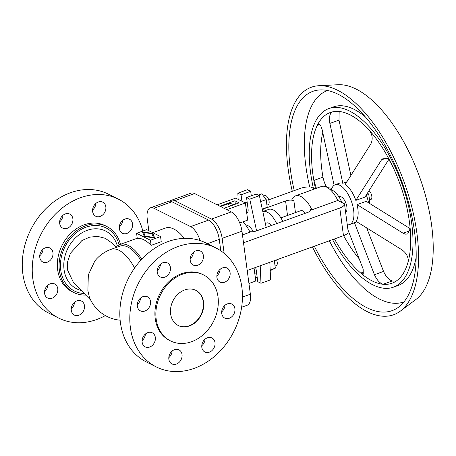 <?xml version="1.0" encoding="UTF-8"?>
<svg xmlns="http://www.w3.org/2000/svg" width="456" height="456" viewBox="0 0 456 456"><rect width="100%" height="100%" fill="white"/><g stroke="black" fill="none" stroke-linecap="round" stroke-linejoin="round"><path stroke-width="0.68" d="M139.992 298.589L140.334 299.672M241.862 287.314A66.536 53.46 -63.4 0 1 216.959 354.204A66.536 53.46 -63.4 0 1 156.345 366.955A66.536 53.46 -63.4 0 1 130.387 327.59A66.536 53.46 -63.4 0 1 155.291 260.701A66.536 53.46 -63.4 0 1 215.899 247.95A66.536 53.46 -63.4 0 1 241.862 287.314M156.345 366.955L146.365 361.956A66.536 53.46 -63.4 0 1 120.407 322.597A66.536 53.46 -63.4 0 1 145.31 255.708A66.536 53.46 -63.4 0 1 205.918 242.957L215.899 247.95M116.086 247.38L111.463 242.672L105.285 238.317L97.612 236.373L89.684 237.143L81.926 240.523L70.401 253.319L67.67 261.619L67.477 269.861L73.496 282.566L90.715 300.116M134.605 268.02A36.577 16.627 -109.9 0 0 118.97 250.293A36.577 16.627 -109.9 0 0 111.002 249.364A36.577 36.577 0 0 0 94.871 260.917L88.344 274.82L87.871 290.643L89.387 297.135A36.577 36.577 0 0 0 120.133 320.192M105.376 315.575A66.536 53.46 -63.4 0 1 58.784 318.128A66.536 53.46 -63.4 0 1 32.826 278.764A66.536 53.46 -63.4 0 1 57.73 211.875A66.536 53.46 -63.4 0 1 118.338 199.124A66.536 53.46 -63.4 0 1 142.848 231.038M118.338 199.124L108.357 194.131A66.536 53.46 116.6 0 0 47.749 206.881A66.536 53.46 116.6 0 0 22.846 273.771A66.536 53.46 116.6 0 0 48.803 313.13L58.784 318.128M203.558 301.986A19.659 15.795 -63.4 0 1 196.2 321.748A19.659 15.795 -63.4 0 1 178.29 325.516A19.659 15.795 -63.4 0 1 170.624 313.888A19.659 15.795 -63.4 0 1 177.982 294.12A19.659 15.795 -63.4 0 1 195.886 290.358A19.659 15.795 -63.4 0 1 203.558 301.986M195.727 290.278A19.659 15.795 -63.4 0 1 203.233 301.826A19.659 15.795 -63.4 0 1 195.955 321.514A19.659 15.795 -63.4 0 1 178.131 325.436M170.578 340.928L169.609 340.45A36.896 29.646 -63.4 0 1 155.217 318.619A36.896 29.646 -63.4 0 1 169.028 281.529A36.896 29.646 -63.4 0 1 202.635 274.455L203.604 274.94A36.896 29.646 116.6 0 0 169.991 282.007A36.896 29.646 116.6 0 0 156.18 319.103A36.896 29.646 116.6 0 0 170.578 340.928A36.896 29.646 116.6 0 0 204.185 333.86A36.896 29.646 116.6 0 0 217.996 296.765A36.896 29.646 116.6 0 0 203.604 274.94M119.364 228.621A7.866 6.316 -63.4 0 1 122.305 220.715A7.866 6.316 -63.4 0 1 129.47 219.211A7.866 6.316 -63.4 0 1 132.536 223.862A7.866 6.316 -63.4 0 1 129.589 231.768A7.866 6.316 -63.4 0 1 122.43 233.272A7.866 6.316 -63.4 0 1 119.364 228.621M92.653 211.584A7.866 6.316 -63.4 0 1 95.6 203.678A7.866 6.316 -63.4 0 1 102.76 202.173A7.866 6.316 -63.4 0 1 105.832 206.825A7.866 6.316 -63.4 0 1 102.885 214.73A7.866 6.316 -63.4 0 1 95.726 216.235A7.866 6.316 -63.4 0 1 92.653 211.584M59.69 223.491A7.866 6.316 -63.4 0 1 62.637 215.591A7.866 6.316 -63.4 0 1 69.796 214.081A7.866 6.316 -63.4 0 1 72.869 218.732A7.866 6.316 -63.4 0 1 69.922 226.638A7.866 6.316 -63.4 0 1 62.763 228.148A7.866 6.316 -63.4 0 1 59.69 223.491M39.78 257.378A7.866 6.316 -63.4 0 1 42.727 249.472A7.866 6.316 -63.4 0 1 49.886 247.967A7.866 6.316 -63.4 0 1 52.953 252.618A7.866 6.316 -63.4 0 1 50.012 260.524A7.866 6.316 -63.4 0 1 42.847 262.029A7.866 6.316 -63.4 0 1 39.78 257.378M44.585 293.39A7.866 6.316 -63.4 0 1 47.527 285.484A7.866 6.316 -63.4 0 1 54.691 283.974A7.866 6.316 -63.4 0 1 57.758 288.625A7.866 6.316 -63.4 0 1 54.817 296.531A7.866 6.316 -63.4 0 1 47.652 298.042A7.866 6.316 -63.4 0 1 44.585 293.39M71.29 310.428A7.866 6.316 -63.4 0 1 74.237 302.522A7.866 6.316 -63.4 0 1 81.396 301.017A7.866 6.316 -63.4 0 1 84.468 305.668A7.866 6.316 -63.4 0 1 81.521 313.574A7.866 6.316 -63.4 0 1 74.362 315.079A7.866 6.316 -63.4 0 1 71.29 310.428M230.098 272.688A7.866 6.316 -63.4 0 1 227.156 280.594A7.866 6.316 -63.4 0 1 219.991 282.099A7.866 6.316 -63.4 0 1 216.925 277.447A7.866 6.316 -63.4 0 1 219.866 269.542A7.866 6.316 -63.4 0 1 227.031 268.037A7.866 6.316 -63.4 0 1 230.098 272.688M216.874 275.869A7.866 6.316 116.6 0 0 220.168 269.274M234.903 308.701A7.866 6.316 -63.4 0 1 231.961 316.606A7.866 6.316 -63.4 0 1 224.797 318.111A7.866 6.316 -63.4 0 1 221.73 313.46A7.866 6.316 -63.4 0 1 224.671 305.554A7.866 6.316 -63.4 0 1 231.836 304.049A7.866 6.316 -63.4 0 1 234.903 308.701M221.679 311.875A7.866 6.316 116.6 0 0 224.973 305.286M214.993 342.581A7.866 6.316 -63.4 0 1 212.051 350.487A7.866 6.316 -63.4 0 1 204.886 351.998A7.866 6.316 -63.4 0 1 201.82 347.347A7.866 6.316 -63.4 0 1 204.761 339.441A7.866 6.316 -63.4 0 1 211.926 337.93A7.866 6.316 -63.4 0 1 214.993 342.581M201.763 345.762A7.866 6.316 116.6 0 0 205.063 339.167M182.029 354.494A7.866 6.316 -63.4 0 1 179.088 362.4A7.866 6.316 -63.4 0 1 171.923 363.905A7.866 6.316 -63.4 0 1 168.857 359.254A7.866 6.316 -63.4 0 1 171.798 351.348A7.866 6.316 -63.4 0 1 178.963 349.843A7.866 6.316 -63.4 0 1 182.029 354.494M168.8 357.675A7.866 6.316 116.6 0 0 172.1 351.08M155.325 337.451A7.866 6.316 -63.4 0 1 152.378 345.357A7.866 6.316 -63.4 0 1 145.219 346.868A7.866 6.316 -63.4 0 1 142.152 342.217A7.866 6.316 -63.4 0 1 145.094 334.311A7.866 6.316 -63.4 0 1 152.258 332.8A7.866 6.316 -63.4 0 1 155.325 337.451M142.095 340.632A7.866 6.316 116.6 0 0 145.396 334.043M150.52 301.445A7.866 6.316 -63.4 0 1 147.573 309.35A7.866 6.316 -63.4 0 1 140.414 310.855A7.866 6.316 -63.4 0 1 137.347 306.204A7.866 6.316 -63.4 0 1 140.288 298.298A7.866 6.316 -63.4 0 1 147.453 296.793A7.866 6.316 -63.4 0 1 150.52 301.445M137.29 304.625A7.866 6.316 116.6 0 0 140.59 298.03M170.43 267.558A7.866 6.316 -63.4 0 1 167.489 275.464A7.866 6.316 -63.4 0 1 160.324 276.974A7.866 6.316 -63.4 0 1 157.257 272.317A7.866 6.316 -63.4 0 1 160.198 264.417A7.866 6.316 -63.4 0 1 167.363 262.907A7.866 6.316 -63.4 0 1 170.43 267.558M157.2 270.739A7.866 6.316 116.6 0 0 160.501 264.144M203.393 255.651A7.866 6.316 -63.4 0 1 200.452 263.557A7.866 6.316 -63.4 0 1 193.287 265.061A7.866 6.316 -63.4 0 1 190.22 260.41A7.866 6.316 -63.4 0 1 193.162 252.504A7.866 6.316 -63.4 0 1 200.326 250.999A7.866 6.316 -63.4 0 1 203.393 255.651M190.163 258.826A7.866 6.316 116.6 0 0 193.464 252.236M85.745 295.049A36.896 29.646 -63.4 0 1 73.798 292.495A36.896 29.646 -63.4 0 1 59.4 270.67A36.896 29.646 -63.4 0 1 73.211 233.575A36.896 29.646 -63.4 0 1 106.824 226.507A36.896 29.646 -63.4 0 1 120.447 244.325M73.798 292.495L72.048 291.623A36.896 29.646 -63.4 0 1 57.65 269.792A36.896 29.646 -63.4 0 1 71.461 232.702A36.896 29.646 -63.4 0 1 105.074 225.629L106.824 226.507M71.239 308.849A7.866 6.316 116.6 0 0 74.539 302.254M44.534 291.806A7.866 6.316 116.6 0 0 47.834 285.211M39.729 255.799A7.866 6.316 116.6 0 0 43.029 249.204M59.639 221.912A7.866 6.316 116.6 0 0 62.939 215.317M92.602 209.999A7.866 6.316 116.6 0 0 95.902 203.41M119.307 227.042A7.866 6.316 116.6 0 0 122.607 220.447M153.41 237.354L151.916 233.728L143.737 232.514L145.23 236.145L153.41 237.354L153.472 237.815M145.23 236.145L145.287 236.607M145.247 236.596L143.737 232.514M154.692 237.998L144.341 236.464L142.454 231.876L152.806 233.409L154.692 237.998M154.51 237.969L152.885 234.013L151.985 233.882M152.806 233.409L152.885 234.013M143.754 232.663L142.717 232.509M146.718 229.642L136.583 233.301L150.429 240.232L160.563 236.567L146.718 229.642M136.583 233.301L137.267 238.442A38.104 17.322 -109.9 0 1 151.113 245.368L150.429 240.232M160.563 236.567L161.247 241.708L151.113 245.368M140.853 260.216A36.577 16.627 -109.9 0 0 119.922 246.143L111.002 249.364M141.805 259.19A38.104 17.322 -109.9 0 0 119.974 244.496A38.104 17.322 -109.9 0 0 115.927 247.585M200.081 240.551A16.33 7.427 -109.9 0 0 190.591 226.603L153.934 208.255A16.33 7.427 -109.9 0 0 150.377 207.839L168.367 201.341A16.33 7.427 70.1 0 1 171.923 201.757L208.58 220.1A16.33 7.427 70.1 0 1 219.268 239.394L220.79 250.817M150.377 207.839A16.33 7.427 -109.9 0 0 147.237 218.851L148.816 230.69M193.184 253.981A38.104 17.322 -109.9 0 0 192.734 252.932M184.264 238.357A38.104 17.322 -109.9 0 0 165.511 228.04L152.743 232.657M368.921 190.688A4.839 2.2 70.1 0 1 371.805 196.24A4.839 2.2 70.1 0 1 370.87 199.5L369.525 199.99M345.637 212.422A8.47 3.847 -109.9 0 0 346.879 206.91A8.47 3.847 -109.9 0 0 339.498 196.69L338.945 196.889M276.553 259.869A4.839 2.2 70.1 0 1 277.225 262.325A4.839 2.2 70.1 0 1 276.29 265.586L275.053 266.036M263.534 196.086L264.879 195.595A4.839 2.2 70.1 0 1 269.103 201.438A4.839 2.2 70.1 0 1 268.168 204.698L266.931 205.149M292.307 191.309A120.971 54.994 70.1 0 1 288.106 168.76A120.971 54.994 70.1 0 1 318.858 85.728A120.971 54.994 70.1 0 1 416.904 233.221A120.971 54.994 70.1 0 1 400.305 311.14A120.971 54.994 70.1 0 1 312.4 246.918M318.858 85.728L338.17 84.725A115.3 52.417 70.1 0 1 431.621 225.298A115.3 52.417 70.1 0 1 415.798 299.569L400.305 311.14M309.692 186.96A112.375 51.089 70.1 0 1 305.862 166.292A112.375 51.089 70.1 0 1 327.602 90.505M294.24 190.614A116.588 53.004 70.1 0 1 290.443 169.928A116.588 53.004 70.1 0 1 320.078 89.906A116.588 53.004 70.1 0 1 414.572 232.053A116.588 53.004 70.1 0 1 398.572 307.15A116.588 53.004 70.1 0 1 314.332 246.217M313.392 188.237A94.962 43.172 70.1 0 1 310.57 172.579A94.962 43.172 70.1 0 1 328.85 108.568A94.962 43.172 70.1 0 1 411.677 223.178A94.962 43.172 70.1 0 1 393.391 287.189A94.962 43.172 70.1 0 1 332.584 239.622M416.168 257.247A94.962 43.172 70.1 0 1 397.951 285.541L393.391 287.189M316.396 188.317L313.853 180.456A90.761 41.262 70.1 0 1 317.228 125.457A90.761 41.262 70.1 0 1 332.316 111.914A90.761 41.262 70.1 0 1 369.468 130.507C372.535 134.913 372.997 139.388 370.853 143.925L345.192 184.452A21.17 9.622 70.1 0 1 355.828 200.401L381.49 159.879L383.73 157.981L387.383 158.483L390.587 162.171A90.761 41.262 70.1 0 1 410.172 228.661A90.761 41.262 70.1 0 1 408.137 261.778A90.761 41.262 70.1 0 1 391.966 283.239A90.761 41.262 70.1 0 1 383.091 284.276C379.711 283.159 376.827 279.973 374.439 274.711L354.46 222.727A21.17 9.622 70.1 0 1 353.782 223.041L349.57 224.563A21.17 9.622 70.1 0 1 347.284 224.779M315.501 188.636A90.761 41.262 70.1 0 1 313.853 180.456L322.973 177.162A90.761 41.262 70.1 0 1 322.757 132.536M356.894 221.85L354.46 222.727M331.381 189.856A21.17 9.622 70.1 0 1 335.177 184.743A21.17 9.622 70.1 0 1 351.616 201.922A21.17 9.622 70.1 0 1 353.645 210.29A21.17 9.622 70.1 0 1 349.57 224.563M410.109 230.679L403.093 233.215L405.23 234.127L407.658 234.048L410.172 228.661L366.191 201.324L357.071 204.619A21.17 9.622 70.1 0 1 357.857 208.768A21.17 9.622 70.1 0 1 356.05 221.302L402.072 249.899C406.547 253.279 408.57 257.235 408.137 261.778M403.093 233.215L357.071 204.619M388.717 159.543L364.954 197.106L355.828 200.401M366.276 194.946A21.17 9.622 70.1 0 1 368.528 202.829M346.794 181.841L342.838 183.272L329.87 123.416C328.913 117.323 329.728 113.493 332.316 111.914L332.122 111.971M335.177 184.743L339.395 183.221A21.17 9.622 70.1 0 1 342.838 183.272M339.173 111.486L338.99 120.122L350.869 175.321M319.627 124.596L317.228 125.457L318.311 124.3L319.645 124.608L320.961 126.346L322.027 129.19L334.117 185.301M322.973 177.162C324.313 183.124 325.88 186.607 327.67 187.61L331.877 188.334M369.468 130.507A90.761 41.262 70.1 0 1 390.587 162.171M359.146 258.78A90.761 41.262 70.1 0 1 343.596 235.644M347.974 229.949L363.17 269.074L363.272 274.159L360.713 273.076A90.761 41.262 70.1 0 1 334.476 238.938M366.772 228.103L383.559 271.417C385.947 276.678 388.831 279.864 392.211 280.981L383.091 284.276A90.761 41.262 70.1 0 1 360.713 273.076L363.956 271.907M396.31 280.999A90.761 41.262 70.1 0 1 392.211 280.981M282.794 221.388A20.566 9.348 70.1 0 0 268.755 209.384L262.793 211.544A20.566 9.348 70.1 0 1 276.712 223.588M271.195 225.577A8.47 3.847 -109.9 0 0 266.788 222.961L265.352 223.48M280.879 217.871L300.886 210.638A8.47 3.847 70.1 0 1 305.298 213.254M341.892 202.498A18.753 8.527 -109.9 0 0 330.127 189.588M247.209 270.471L343.471 235.689A10.283 3.95 -7.6 0 0 348.19 231.591A10.283 3.95 -7.6 0 0 348.173 231.471M243.515 242.797L339.783 208.01A10.283 3.95 -7.6 0 0 344.497 203.912A10.283 3.95 -7.6 0 0 344.479 203.798L337.81 200.458A24.197 11.001 70.1 0 0 321.383 186.51L295.539 195.846A24.197 11.001 70.1 0 0 291.863 199.734L293.869 200.737A6.048 2.326 -7.6 0 0 285.581 200.959L265.54 208.198M314.737 188.915L311.038 187.063A10.283 3.95 -7.6 0 0 300.498 188.351L268.738 199.831M249.774 231.676A6.048 2.326 -7.6 0 0 256.306 230.958L308.119 212.234A6.048 2.326 -7.6 0 0 310.895 209.823A6.048 2.326 -7.6 0 0 309.966 208.797L311.972 209.8L337.81 200.458M242.461 234.914L250.025 232.184A24.197 11.001 70.1 0 0 242.9 221.838M295.539 195.846A24.197 11.001 70.1 0 1 311.972 209.8M367.582 192.842L368.779 194.421L369.805 202.093L368.528 202.817M368.779 194.421L366.402 195.282M369.805 202.093L368.476 202.572M328.85 108.568L333.41 106.921A94.962 43.172 70.1 0 1 365.507 117.032M403.976 301.878A112.375 51.089 70.1 0 1 329.375 240.785M254.06 267.997L255.793 281.004L248.942 283.478M226.814 209.669L245.379 202.96L235.723 198.121L217.159 204.829M245.379 202.96L247.671 220.117L239.742 222.984M219.895 206.203L234.914 200.777L235.37 204.214M234.914 200.777L239.098 202.869L224.078 208.295M270.174 270.003L275.333 268.139L274.341 260.667M270.208 270.682L275.333 268.139M262.257 209.042L267.21 207.252L266.19 199.58L261.812 193.811L258.238 195.1M260.655 201.58L266.19 199.58M262.394 209.68L267.21 207.252M238.123 199.323L237.85 193.19L247.477 189.713L250.692 191.326L251.296 195.823M246.679 212.695A5.141 2.337 -109.9 0 0 247.101 212.633A5.141 2.337 -109.9 0 0 248.092 209.167L246.542 197.545L256.169 194.068L259.39 195.675L266.19 227.39M269.832 262.297L270.613 279.813L260.986 283.29L257.765 281.677L256.215 270.055A5.141 2.337 -109.9 0 0 255.514 267.467M260.205 265.774L260.986 283.29M246.542 197.545L249.763 199.158L256.563 230.867M237.85 193.19L241.064 194.803L241.925 201.227M253.342 231.659A13.914 6.327 -109.9 0 0 245.659 224.985M250.692 191.326L241.064 194.803M259.39 195.675L249.763 199.158M257.167 277.18L255.371 277.824M233.746 204.801L232.526 204.191A8.772 7.045 116.6 0 0 227.527 204.009L220.55 206.534M169.928 201.153A16.33 7.427 70.1 0 1 171.251 200.298L191.064 193.139A16.33 7.427 70.1 0 1 194.621 193.555L231.277 211.897A16.33 7.427 70.1 0 1 241.965 231.198L250.372 294.211A16.33 7.427 70.1 0 1 247.232 305.218L241.623 307.241M171.251 200.298A16.33 7.427 70.1 0 1 174.808 200.714L211.464 219.057A16.33 7.427 70.1 0 1 222.152 238.351L224.152 253.342M84.217 293.493A35.283 28.352 -63.4 0 1 60.454 264.394A35.283 28.352 -63.4 0 1 86.002 227.213A35.283 28.352 -63.4 0 1 119.096 244.872M81.248 290.466A32.313 25.963 -63.4 0 1 64.068 269.695A32.313 25.963 -63.4 0 1 87.187 230.343A32.313 25.963 -63.4 0 1 117.369 246.04M219.268 239.394L207.383 243.692M208.58 220.1L190.591 226.603M171.923 201.757L153.934 208.255M386.523 158.061L381.49 159.879M338.99 120.122L329.87 123.416M383.559 271.417L374.439 274.711M285.581 200.959L287.519 215.471M295.454 212.604L293.869 200.737M310.268 211.065L309.966 208.797M339.783 208.01L343.471 235.689M231.055 205.776L227.527 204.009M194.621 193.555L174.808 200.714M231.277 211.897L211.464 219.057M241.965 231.198L222.152 238.351M250.372 294.211L242.444 297.073M119.974 244.496L137.245 238.254M256.568 272.711L254.773 273.361M247.745 212.08L246.65 212.473M348.19 231.591L344.497 203.912M247.135 202.008L245.014 202.777"/></g></svg>
